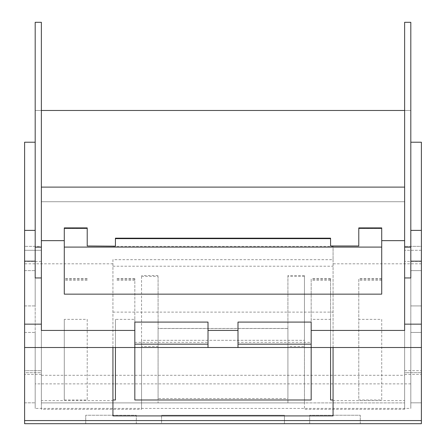 <?xml version="1.0" encoding="UTF-8"?>
<svg xmlns="http://www.w3.org/2000/svg" width="446" height="446" viewBox="0 0 446 446"><rect width="100%" height="100%" fill="white"/><g stroke="black" fill="none" stroke-linecap="round" stroke-linejoin="round"><path stroke-width="0.33" stroke-dasharray="2.23 1.67" d="M112.938 347.512L112.938 259.672L333.062 259.672L333.062 245.98L333.062 400.62L404.639 400.62L404.639 187.103L404.639 201.72L41.361 201.72L41.361 374.389L41.361 372.705L24.608 372.705L24.608 246.348L24.608 423.7L24.608 142.218L35.189 142.218L35.189 408.419L410.811 408.419L410.811 142.218L421.392 142.218L421.392 423.7L421.392 250.284L421.392 423.7L24.608 423.7L24.608 347.512L41.361 347.512L41.361 374.389L41.361 372.705L24.608 372.705L24.608 250.284L24.608 420.578L24.608 347.512L24.608 374.389L24.608 370.682L41.361 370.682L24.608 370.682L24.608 263.809L24.608 347.512L41.361 347.512L41.361 187.103L41.361 201.72L404.639 201.72L404.639 347.512L421.392 347.512L421.392 263.809L421.392 347.512L404.639 347.512L404.639 373.882L404.639 250.267L404.639 402.9L404.639 22.3L410.811 22.3L410.811 110.474L404.639 110.474M404.639 409.3L404.639 187.103L404.639 374.389L404.639 372.705L421.392 372.705L421.392 250.284L404.639 250.284L421.392 250.284L421.392 246.348L404.639 246.348L421.392 246.348L421.392 420.578L421.392 347.512L421.392 373.882L421.392 372.705L404.639 372.705L404.639 250.267L404.639 409.3L304.456 409.3L304.456 346.397L287.91 346.397L287.91 398.529L158.09 398.529L158.09 346.397L141.544 346.397L141.544 409.3L41.361 409.3L41.361 240.656L41.361 330.436M41.361 227.973L41.361 295.927L41.361 227.973M41.361 250.284L41.361 372.705L41.361 250.284L24.608 250.284L41.361 250.284L41.361 246.348L41.361 250.284M41.361 110.474L41.361 22.3L35.189 22.3L35.189 110.474L41.361 110.474L41.361 402.9L404.639 402.9L304.456 402.9L304.456 275.544L304.456 340.315L141.544 340.315L141.544 402.9L41.361 402.9L41.361 261.428L24.608 261.428L41.361 261.428L41.361 246.348L24.608 246.348L41.361 246.348L41.361 409.3M112.938 259.672L112.938 400.62L41.361 400.62M134.826 347.512L208.009 347.512L134.826 347.512L134.826 342.361L134.826 347.512L208.009 347.512L208.009 322.09L134.826 322.09L134.826 347.512L134.826 278.644L134.826 319.369L115.43 319.369L115.43 399.995M134.826 319.369L134.826 399.995M330.57 347.512L330.57 278.644L330.57 319.369L311.174 319.369L311.174 399.995M330.57 319.369L330.57 399.995M64.285 399.995L87.21 399.995L87.21 319.369L64.285 319.369L64.285 399.995L64.285 319.369M378.219 399.995L381.715 399.995L381.715 319.369L358.79 319.369L358.79 399.995L378.219 399.995M404.639 400.62L404.639 330.436M404.639 250.267L404.639 250.591L404.639 250.267M404.639 374.389L421.392 374.389L404.639 374.389L404.639 373.882M421.392 305.917L421.392 270.622L421.392 305.917L410.811 305.917L410.811 270.622L421.392 270.622L410.811 270.622L410.811 305.917L421.392 305.917M421.392 402.827L421.392 332.437L421.392 402.827L410.811 402.827L410.811 332.437L421.392 332.437L410.811 332.437L410.811 402.827L421.392 402.827M24.608 332.437L24.608 402.827L24.608 332.437L35.189 332.437L35.189 402.827L35.189 332.437L24.608 332.437M24.608 305.917L24.608 270.622L24.608 305.917L35.189 305.917L35.189 270.622L35.189 305.917L24.608 305.917M64.285 294.143L64.285 228.352M115.43 238.632L115.43 246.186L87.21 245.98L87.21 228.352M304.456 275.544L287.91 275.544L287.91 402.9L304.456 402.9L304.456 340.315L304.456 409.3M304.456 346.397L304.456 276.386L304.456 340.315L141.544 340.315L141.544 409.3M404.639 187.103L41.361 187.103M287.91 275.544L287.91 402.9L141.544 402.9L141.544 275.544L141.544 346.397M41.361 375.292L404.639 375.292M410.811 383.872L35.189 383.872L35.189 110.474L410.811 110.474L410.811 408.419M35.189 277.953L35.189 142.218M381.715 294.143L381.715 228.352M237.991 342.361L237.991 347.512L311.174 347.512L311.174 322.09L237.991 322.09L237.991 347.512L237.991 342.361L311.174 342.361L311.174 347.512L311.174 278.644L311.174 319.369M115.43 347.512L115.43 319.369M112.938 415.906L112.938 400.948M333.062 415.906L333.062 400.948M115.43 238.716L330.57 238.716L330.57 245.98L358.79 245.98L358.79 228.352M87.21 319.369L87.21 399.995M381.715 319.369L381.715 399.995M381.715 279.179L358.79 279.179L358.79 319.369M358.79 279.179L358.79 399.995M410.811 277.953L410.811 142.218M421.392 423.7L24.608 423.7M284.448 423.7L161.552 423.7L161.552 415.243L161.552 423.7L284.448 423.7L284.448 415.243L161.552 415.243L284.448 415.243L284.448 423.7M136.314 423.7L85.721 423.7L85.721 415.243L85.721 423.7L136.314 423.7L136.314 415.243L85.721 415.243L136.314 415.243L136.314 423.7M360.279 423.7L309.686 423.7L309.686 415.243L360.279 415.243L360.279 423.7L309.686 423.7L309.686 415.243L360.279 415.243L360.279 423.7M24.608 402.827L35.189 402.827L24.608 402.827M24.608 270.622L35.189 270.622L24.608 270.622M304.456 276.386L287.91 276.386L287.91 346.397M141.544 276.386L158.09 276.386L158.09 328.518L287.91 328.518L287.91 276.386M287.91 328.518L287.91 398.529M158.09 328.518L158.09 398.529M158.09 276.386L158.09 346.397M287.91 328.457L158.09 328.457L158.09 402.9L158.09 328.457M158.09 275.544L141.544 275.544M35.189 383.872L35.189 408.419M311.174 347.512L237.991 347.512L311.174 347.512L311.174 342.361M208.009 347.512L208.009 342.361L208.009 347.512M333.062 347.512L333.062 259.672M112.938 246.343L333.062 246.343M112.938 266.223L333.062 266.223M112.938 312.116L333.062 312.116M134.826 342.361L208.009 342.361M112.938 263.809L24.608 263.809M421.392 263.809L333.062 263.809M404.639 370.682L421.392 370.682L404.639 370.682M64.285 228.441L87.21 228.441M421.392 261.428L404.639 261.428L421.392 261.428M330.57 279.179L311.174 279.179M330.57 280.3L311.174 280.3M134.826 280.3L115.43 280.3M134.826 279.179L115.43 279.179M358.79 228.441L381.715 228.441M87.21 280.3L64.285 280.3M87.21 279.179L64.285 279.179M381.715 280.3L358.79 280.3M41.361 374.389L24.608 374.389L41.361 374.389M330.57 278.644L311.174 278.644M134.826 278.644L115.43 278.644M87.21 278.644L64.285 278.644M381.715 278.644L358.79 278.644"/><path stroke-width="0.67" d="M404.639 187.103L41.361 187.103M410.811 142.218L421.392 142.218L421.392 420.578L24.608 420.578L24.608 324.153L41.361 324.153L41.361 22.3L35.189 22.3L35.189 277.953L41.361 277.953M134.826 330.436L41.361 330.436L41.361 324.153M333.062 400.62L333.056 399.995L330.57 399.995L330.57 347.512M115.43 347.512L115.43 399.995L112.944 399.995L112.938 400.62M421.392 347.512L311.174 347.512L311.174 399.995L134.826 399.995L134.826 347.512L24.608 347.512M404.639 277.953L410.811 277.953L410.811 22.3L404.639 22.3L404.639 330.436L311.174 330.436M24.608 420.578L24.608 423.7L421.392 423.7L421.392 420.578M35.189 142.218L24.608 142.218L24.608 324.153M41.361 240.656L64.285 240.656M41.361 110.474L404.639 110.474M381.715 240.656L404.639 240.656M381.715 294.143L64.285 294.143L64.285 247.09L381.715 247.09L381.715 294.143M237.991 330.436L208.009 330.436M112.938 400.948L112.944 399.995M333.062 347.512L333.062 415.906L112.938 415.906L112.938 347.512M333.056 399.995L333.062 400.948M421.392 324.153L404.639 324.153M381.715 247.09L381.715 227.906L381.715 228.352L358.79 228.352L358.79 227.906L358.79 245.98L330.57 245.98L330.57 238.181L330.57 238.632L115.43 238.632L115.43 238.181L115.43 246.181L87.21 245.98L87.21 228.352L64.285 228.352L64.285 227.906L64.285 247.09M87.21 228.352L87.21 227.906L87.21 228.352M208.009 347.512L134.826 347.512L134.826 322.09L208.009 322.09L208.009 347.512L311.174 347.512L311.174 322.09L237.991 322.09L237.991 347.512M134.826 344.161L208.009 344.161M237.991 344.161L311.174 344.161M35.189 247.184L41.361 247.184M24.608 261.166L35.189 261.166M421.392 261.166L410.811 261.166M404.639 247.184L410.811 247.184M421.392 230.392L410.811 230.392M35.189 230.392L24.608 230.392M64.285 227.906L87.21 227.906M358.79 227.906L381.715 227.906M115.43 238.181L330.57 238.181"/></g></svg>
